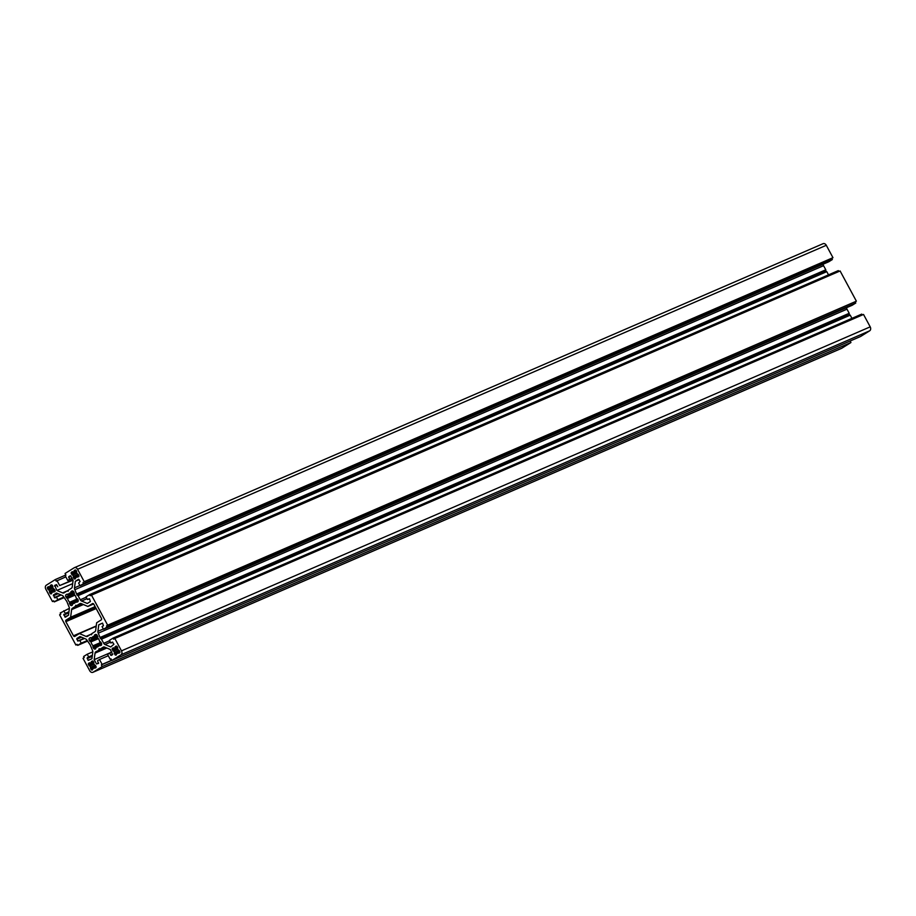 <?xml version="1.0" encoding="UTF-8"?>
<svg xmlns="http://www.w3.org/2000/svg" width="916" height="916" viewBox="0 0 916 916"><rect width="100%" height="100%" fill="white"/><g stroke="black" fill="none" stroke-linecap="round" stroke-linejoin="round"><path stroke-width="1.37" d="M53.22 588.141A3.103 2.336 -113.4 0 0 52.819 587.534L52.464 585.564A1.237 0.927 -113.4 0 0 51.09 584.969L50.277 586.446A3.103 2.336 -113.4 0 0 50.002 586.538A3.103 2.336 -113.4 0 0 49.338 587.03L47.747 587.053A1.237 0.927 -113.4 0 0 47.54 588.644L48.96 589.95A3.103 2.336 -113.4 0 0 49.647 591.232L50.002 593.202A1.237 0.927 -113.4 0 0 51.376 593.797L52.189 592.32A3.103 2.336 -113.4 0 0 52.464 592.228A3.103 2.336 -113.4 0 0 53.128 591.736L54.72 591.713A1.237 0.927 -113.4 0 0 54.926 590.133L53.506 588.816A3.103 2.336 -113.4 0 0 53.22 588.141M119.424 650.772L114.466 652.467A3.103 2.336 -113.4 0 1 113.767 651.184L112.359 649.879A1.237 0.927 -113.4 0 1 112.565 648.288L113.321 647.818M119.893 652.398L118.324 653.074L119.527 652.948A1.237 0.927 -113.4 0 0 119.733 651.368L118.324 650.051A3.103 2.336 -113.4 0 0 118.027 649.375A3.103 2.336 -113.4 0 0 117.626 648.768L117.282 646.799A1.237 0.927 -113.4 0 0 115.897 646.204L115.095 647.681A3.103 2.336 -113.4 0 0 114.821 647.772A3.103 2.336 -113.4 0 0 114.157 648.265L113.344 647.807M94.211 664.272A3.103 2.336 -113.4 0 0 93.81 663.665L93.455 661.684A1.237 0.927 -113.4 0 0 92.081 661.1L91.268 662.577A3.103 2.336 -113.4 0 0 90.993 662.669A3.103 2.336 -113.4 0 0 90.329 663.161L88.737 663.184A1.237 0.927 -113.4 0 0 88.531 664.764L89.951 666.069A3.103 2.336 -113.4 0 0 90.638 667.363L90.993 669.333A1.237 0.927 -113.4 0 0 92.367 669.928L93.18 668.451A3.103 2.336 -113.4 0 0 93.455 668.348A3.103 2.336 -113.4 0 0 94.119 667.856L95.711 667.844A1.237 0.927 -113.4 0 0 95.917 666.253L94.497 664.947A3.103 2.336 -113.4 0 0 94.211 664.272M73.463 576.794L78.433 574.653L73.475 576.347A3.103 2.336 -113.4 0 1 72.776 575.053L71.368 573.748A1.237 0.927 -113.4 0 1 71.574 572.168L72.33 571.687M78.787 576.565L78.536 576.817A1.237 0.927 -113.4 0 0 78.742 575.237L77.333 573.931A3.103 2.336 -113.4 0 0 77.047 573.256A3.103 2.336 -113.4 0 0 76.635 572.649L76.291 570.668A1.237 0.927 -113.4 0 0 74.906 570.084L74.104 571.561A3.103 2.336 -113.4 0 0 73.83 571.653A3.103 2.336 -113.4 0 0 73.165 572.145L72.353 571.676M69.719 602.831L69.696 602.247A5.576 4.191 -113.4 0 1 67.601 598.366L65.906 596.923A1.855 1.397 -113.4 0 1 66.227 594.553L68.093 594.644A5.576 4.191 -113.4 0 1 69.719 593.133A5.576 4.191 -113.4 0 1 70.921 592.87L71.78 591.072A1.855 1.397 -113.4 0 1 73.853 591.965L74.162 594.266A5.576 4.191 -113.4 0 1 75.501 596.018A5.576 4.191 -113.4 0 1 76.257 598.137L77.952 599.579A1.855 1.397 -113.4 0 1 77.631 601.949L75.765 601.858A5.576 4.191 -113.4 0 1 74.139 603.369A5.576 4.191 -113.4 0 1 72.937 603.633L72.078 605.43A1.855 1.397 -113.4 0 1 70.005 604.537L69.49 602.98L77.814 599.327M101.241 642.826L93.111 645.746A5.576 4.191 -113.4 0 1 91.028 641.864L89.333 640.433A1.855 1.397 -113.4 0 1 89.642 638.051L91.52 638.143A5.576 4.191 -113.4 0 1 93.134 636.631A5.576 4.191 -113.4 0 1 94.348 636.368L95.207 634.582A1.855 1.397 -113.4 0 1 97.268 635.464L97.588 637.765A5.576 4.191 -113.4 0 1 98.928 639.517A5.576 4.191 -113.4 0 1 99.672 641.635L100.371 641.818M101.607 644.612L99.684 645.448L101.058 645.448A1.855 1.397 -113.4 0 0 101.367 643.078L100.405 641.795M93.146 646.33L93.432 648.036A1.855 1.397 -113.4 0 0 95.504 648.929L96.352 647.131A5.576 4.191 -113.4 0 0 97.565 646.868A5.576 4.191 -113.4 0 0 99.191 645.356L99.684 645.448M104.974 647.234L95.814 651.78A2.473 1.866 -113.4 0 0 95.035 653.119L94.176 659.68L111.741 652.077M98.676 662.989L96.478 663.94L94.176 659.68M96.478 663.94L98.47 663.424L97.554 660.722L99.501 659.509L102.134 664.398L101.344 664.902L102.214 666.527L93.169 672.184A3.092 2.324 -113.4 0 1 92.928 672.31A3.092 2.324 -113.4 0 1 89.711 670.707L83.035 658.318L84.226 657.573L83.642 656.486L87.215 654.242L88.657 656.909L87.26 657.78L88.131 660.367L91.932 658.718L92.791 652.158A2.473 1.866 -113.4 0 0 92.436 650.326L90.249 644.944L86.997 640.227A2.473 1.866 -113.4 0 0 85.703 638.979L79.99 636.528L76.875 638.475L77.734 641.063L79.818 640.49L81.249 643.158L77.677 645.391L77.093 644.303L75.902 645.047L77.184 644.486M108.283 655.707L99.501 659.509M111.775 660.23L102.134 664.398M111.844 660.356L101.344 664.902M850.128 341.015L850.941 342.527L102.214 666.527M850.941 342.527L841.884 348.183L93.169 672.184M92.814 651.826L87.215 654.242M92.379 655.295L88.657 656.909M84.501 638.463L79.818 640.49M87.192 640.582L81.249 643.158M87.489 641.143L77.677 645.391M69.398 608.327L60.227 612.987L60.811 614.075L59.62 614.819L75.902 645.047M68.963 611.796L65.231 613.411L63.799 610.743M68.918 612.083L65.231 613.411M63.845 614.281L65.345 617.189L68.505 615.22L69.376 608.659A2.473 1.866 -113.4 0 0 69.009 606.827L66.822 601.446L63.57 596.728A2.473 1.866 -113.4 0 0 62.277 595.48L56.563 593.03L53.449 594.976L54.949 597.885L61.074 594.965M63.765 597.083L57.822 599.659L56.391 596.992M64.063 597.644L54.25 601.892L57.822 599.659M53.769 600.988L52.475 601.549L53.666 600.804L54.25 601.892M65.872 574.985L55.372 579.53L46.327 585.187A3.092 2.324 -113.4 0 0 45.8 589.148L52.475 601.549M65.826 576.862L56.254 581.156L55.372 579.53M72.856 579.862L59.677 585.564L57.044 580.664M73.017 580.16L59.677 585.564M56.494 584.626L54.708 585.393L56.712 584.877L57.731 586.778M54.708 585.393L56.907 590.454L62.62 592.904A2.473 1.866 -113.4 0 0 63.891 592.938A2.473 1.866 -113.4 0 0 64.086 592.835L67.097 590.957L68.162 591.267L68.448 590.11L71.459 588.221A2.473 1.866 -113.4 0 0 72.238 586.881L73.108 580.332L70.807 576.061L70.12 575.763L68.7 577.378L69.731 579.278L72.009 578.294M72.673 583.629L56.907 590.454M68.379 590.396L67.097 590.957M72.169 578.591L67.784 580.492L69.731 579.278M78.558 579.301L80.116 581.431L78.627 583.091L80.058 585.759L828.785 261.758L832.358 259.514L831.774 258.426L832.965 257.682L84.238 581.694L77.562 569.294A3.092 2.324 -113.4 0 0 74.345 567.691A3.092 2.324 -113.4 0 0 74.116 567.817L65.059 573.473L65.941 575.111L65.15 575.603L67.784 580.492M832.965 257.682L826.289 245.293A3.092 2.324 -113.4 0 0 823.072 243.69A3.092 2.324 -113.4 0 0 822.831 243.816M831.774 258.426L84.238 581.694M832.358 259.514L83.631 583.526L83.047 582.439M80.058 585.759L83.631 583.526M78.467 579.347L75.352 581.294L74.482 587.843A2.473 1.866 -113.4 0 0 74.849 589.675L77.036 595.057L825.751 271.056L825.785 269.796L77.07 593.808M79.154 579.645L75.352 581.294M823.186 264.174A2.473 1.866 -113.4 0 0 823.564 265.674L74.849 589.675M825.785 269.796L823.564 265.674M828.511 274.857L826.782 271.651L78.066 595.652L77.036 595.057M826.782 271.651L825.751 271.056M86.23 597.209L80.287 599.774L78.066 595.652M80.287 599.774A2.473 1.866 -113.4 0 0 81.581 601.022L87.295 603.472L90.409 601.526L89.55 598.938L87.467 599.511L89.344 598.698M838.816 271.514L838.323 270.609L89.608 594.61L86.035 596.854L87.467 599.511M91.382 594.953L107.664 625.193L856.38 301.181L840.098 270.953L90.192 595.698L89.608 594.61M107.664 625.193L106.474 625.937L107.058 627.025L103.485 629.258L102.042 626.59L103.439 625.72L102.569 623.132L98.768 624.792L97.909 631.342A2.473 1.866 -113.4 0 0 98.264 633.174L100.451 638.555L849.178 314.554L849.212 313.295L100.485 637.307M856.38 301.181L106.474 625.937M855.189 301.925L855.773 303.013L107.058 627.025M855.773 303.013L852.201 305.257L103.485 629.258M102.581 623.143L98.768 624.792M846.602 307.673A2.473 1.866 -113.4 0 0 846.991 309.173L849.212 313.295M849.178 314.554L850.208 315.15L101.481 639.15L100.451 638.555M101.481 639.15L103.714 643.284A2.473 1.866 -113.4 0 0 104.997 644.52L110.71 646.971L113.939 644.234L112.325 642.116L110.893 643.009L109.451 640.353L113.023 638.108L113.618 639.196L114.809 638.452L121.484 650.852A3.092 2.324 -113.4 0 1 120.958 654.814L111.901 660.47L111.031 658.844L110.229 659.337L107.596 654.448L109.542 653.222L111.214 655.455L112.565 654.608L110.378 649.547L104.664 647.097A2.473 1.866 -113.4 0 0 103.382 647.062A2.473 1.866 -113.4 0 0 103.199 647.165L100.188 649.055L99.111 648.746L98.836 649.891M850.208 315.15L851.937 318.356M112.771 642.196L110.893 643.009M862.231 315.012L861.75 314.108L113.023 638.108M111.901 660.47L860.628 336.47L869.673 330.813A3.092 2.324 -113.4 0 0 870.2 326.852L863.525 314.451L114.809 638.452M111.099 658.97L110.229 659.337M111.821 652.238L109.542 653.222M104.676 647.108L100.188 649.055M72.433 574.824L76.841 572.924L72.456 574.824M73.314 576.885L73.818 578.317A1.237 0.927 -113.4 0 0 75.204 578.912L76.005 577.423A3.103 2.336 -113.4 0 0 76.291 577.332A3.103 2.336 -113.4 0 0 76.944 576.84L77.436 577.149M96.249 625.949L73.475 635.807A1.237 0.927 -113.4 0 0 74.849 636.402L79.394 633.551L86.035 636.402A2.473 1.866 -113.4 0 0 87.318 636.437A2.473 1.866 -113.4 0 0 87.501 636.334L90.524 634.456L91.589 634.765L91.863 633.609L94.886 631.719A2.473 1.866 -113.4 0 0 95.665 630.38L96.661 622.765L101.218 619.914A1.237 0.927 -113.4 0 0 101.424 618.334L93.81 604.194A1.237 0.927 -113.4 0 0 92.424 603.61L87.879 606.449L81.238 603.598A2.473 1.866 -113.4 0 0 79.967 603.564A2.473 1.866 -113.4 0 0 79.772 603.667L76.761 605.556L75.696 605.247L75.41 606.392L81.558 603.736M93.65 603.953L87.879 606.449M81.249 603.61L76.761 605.556M82.222 604.022L72.398 608.281L75.41 606.392M72.398 608.281A2.473 1.866 -113.4 0 0 71.62 609.621L70.612 617.247L95.127 606.632M95.504 607.342L66.067 620.086L70.612 617.247M66.067 620.086A1.237 0.927 -113.4 0 0 65.86 621.666L73.475 635.807M96.203 626.281L79.394 633.551M91.795 633.895L90.524 634.456M114.454 652.925L114.809 654.436A1.237 0.927 -113.4 0 0 116.195 655.032L116.996 653.555A3.103 2.336 -113.4 0 0 117.271 653.463A3.103 2.336 -113.4 0 0 117.935 652.971L118.324 653.074M49.498 591.782L54.617 589.56L49.636 591.69M53.197 588.106L48.96 589.95M118.015 649.341L113.767 651.184M95.596 665.669L90.627 667.821M94.188 664.237L89.951 666.069M77.024 573.221L72.776 575.053M74.975 595.171L67.601 598.366M98.39 638.67L91.028 641.864M101.413 645.093L99.855 645.769M95.905 634.422L94.405 635.074M96.489 634.616L94.348 635.544M96.821 634.868L94.52 635.864M97.359 635.612L91.52 638.143M90.718 637.582L89.642 638.051M97.909 636.712L89.333 640.433M97.886 638.063L89.917 641.509M100.978 642.345L93.111 645.746M101.252 642.872L92.905 646.478M101.447 643.227L92.848 646.959M99.031 645.62L93.432 648.036M98.584 646.169L96.352 647.131M101.653 644.292L99.443 645.253M77.997 601.594L76.429 602.27M78.192 601.114L76.257 601.949M72.49 590.923L70.99 591.576M73.062 591.118L70.921 592.045M73.394 591.37L71.093 592.366M73.933 592.114L68.093 594.644M67.303 594.083L66.227 594.553M74.482 593.213L65.906 596.923M74.459 594.564L66.49 598.011M67.166 598.034L74.665 594.782L67.2 598.022M77.551 598.846L69.696 602.247M77.837 599.362L69.49 602.98M78.02 599.728L69.421 603.461M75.604 602.121L70.005 604.537M75.158 602.659L72.937 603.633M78.238 600.793L76.017 601.755M105.649 647.52L95.814 651.78M106.817 648.024L95.035 653.119M92.344 655.581L87.26 657.78M92.241 656.371L87.157 658.57M91.909 658.73L88.131 660.367M80.688 636.826L76.875 638.475M81.547 637.204L76.772 639.265M84.123 638.303L77.734 641.063M68.815 612.873L63.742 615.071M68.482 615.231L64.704 616.869M57.261 593.328L53.449 594.976M58.132 593.705L53.346 595.766M60.696 594.805L54.307 597.564M56.884 585.198L54.605 586.183M67.04 590.992L62.62 592.904M70.589 575.809L68.803 576.588M70.979 576.393L68.7 577.378M826.289 245.293L77.562 569.294M79.921 585.496L74.482 587.843M87.02 598.675L81.581 601.022M103.336 628.994L97.909 631.342M846.991 309.173L98.264 633.174M109.645 640.708L103.714 643.284M110.435 642.173L104.997 644.52M870.2 326.852L121.484 650.852M869.673 330.813L120.958 654.814M112.771 654.184L110.573 655.135M75.456 569.992L74.15 570.553M75.868 570.176L74.104 570.943M76.051 570.336L74.207 571.137M76.257 570.622L74.15 571.538L76.257 570.622M76.337 570.771L73.165 572.145M72.582 571.733L71.574 572.168M76.704 571.435L71.368 573.748M76.692 572.718L71.917 574.779M78.238 574.286L73.475 576.347M78.604 574.973L73.269 577.286M76.738 577.057L73.818 578.317M78.936 575.981L77.093 576.782M78.902 576.267L77.333 576.954M89.745 662.749L88.737 663.184M93.867 662.451L88.531 664.764M93.867 663.734L89.092 665.795M95.401 665.302L90.638 667.363M95.608 665.692L90.489 667.901M95.768 665.989L90.432 668.302M93.901 668.073L90.993 669.333M96.111 666.997L94.268 667.798M96.077 667.295L94.508 667.97M95.962 667.581L94.611 668.165M92.619 661.008L91.325 661.57M93.043 661.203L91.268 661.97M93.214 661.363L91.371 662.154M93.432 661.638L91.325 662.554L93.432 661.638M90.26 663.207L93.512 661.799L90.329 663.161M83.39 604.526L71.62 609.621M96.157 608.556L65.86 621.666M90.466 634.49L86.035 636.402M119.435 650.795L114.305 653.016M119.595 651.104L114.26 653.406M117.717 653.177L114.809 654.436M119.778 652.684L118.427 653.268M116.447 646.112L115.141 646.673M116.859 646.307L115.095 647.074M117.042 646.467L115.198 647.268M117.248 646.753L115.141 647.658L117.248 646.753M117.328 646.891L114.157 648.265M113.573 647.852L112.565 648.288M117.695 647.566L112.359 649.879M117.683 648.837L112.908 650.91M119.217 650.406L114.466 652.467M51.628 584.877L50.334 585.438M52.052 585.072L50.277 585.839M52.223 585.232L50.38 586.034M52.441 585.519L50.334 586.423L52.441 585.519M52.521 585.656L49.338 587.03M48.754 586.618L47.747 587.053M52.876 586.332L47.54 588.644M52.876 587.603L48.101 589.675M53.025 587.809L48.628 589.709L53.025 587.809M54.41 589.171L49.647 591.232M54.777 589.87L49.441 592.171M52.91 591.954L50.002 593.202M55.086 591.163L53.517 591.839M54.971 591.45L53.62 592.034M97.382 635.658L91.405 638.246M98.619 646.135L96.272 647.143M73.956 592.16L67.99 594.747M75.192 602.636L72.856 603.644M841.655 348.309L92.928 672.31M823.072 243.69L74.345 567.691M76.349 570.783L73.097 572.191M78.936 575.958L77.013 576.794M96.111 666.974L94.176 667.81M117.34 646.914L114.088 648.322M52.533 585.679L49.281 587.087M78.238 600.736L75.868 601.755M101.653 644.234L99.294 645.253"/></g></svg>
